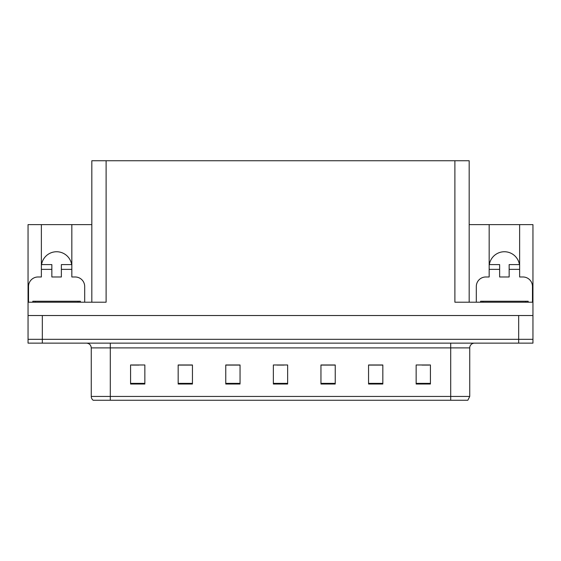 <?xml version="1.0" encoding="UTF-8"?>
<svg xmlns="http://www.w3.org/2000/svg" width="561" height="561" viewBox="0 0 561 561"><rect width="100%" height="100%" fill="white"/><g stroke="black" fill="none" stroke-linecap="round" stroke-linejoin="round"><path stroke-width="0.84" d="M519.437 264.603A15.231 15.231 0 0 0 489.346 264.603M41.563 264.603A15.231 15.231 0 0 1 71.654 264.603M91.829 302.204L91.829 160.748L454.894 160.748L454.894 302.204L532.95 302.204L532.95 315.527L28.05 315.527L28.05 339.328L42.327 339.328L28.05 339.328L28.05 343.136L42.327 343.136L42.327 339.328L518.673 339.328L42.327 339.328L42.327 315.527M28.527 302.204L28.527 286.496A9.516 9.516 0 0 1 38.043 276.98L41.374 276.98L41.374 269.364L51.85 269.364L51.85 264.603L41.374 264.603L41.374 224.624L28.05 224.624L28.05 302.204L106.106 302.204L106.106 160.748M28.05 302.204L28.05 315.527M42.327 343.136L532.95 343.136L532.95 339.328L518.673 339.328L532.95 339.328L532.95 315.527M476.31 302.204L476.31 286.496A9.516 9.516 0 0 1 485.833 276.98L489.164 276.98L489.164 269.364L499.634 269.364L499.634 276.98L509.15 276.98L509.15 269.364L519.626 269.364L519.626 224.624L532.95 224.624L532.95 302.204M454.894 160.748L469.171 160.748L469.171 302.204M469.171 224.624L489.164 224.624L489.164 269.364M51.85 269.364L51.85 276.98L61.366 276.98L61.366 269.364L71.836 269.364L71.836 224.624L91.829 224.624M41.374 224.624L71.836 224.624M519.626 224.624L489.164 224.624M469.739 396.445L467.839 400.252L450.7 400.252L450.7 396.445L469.739 396.445L469.739 347.897A4.761 4.761 0 0 1 474.501 343.136M450.7 400.252L93.161 400.252A4.761 4.761 0 0 1 91.261 396.445L91.261 347.897C90.973 345.008 89.388 343.416 86.499 343.136M430.427 384.019L430.427 364.98L416.15 364.98L416.15 384.019L430.427 384.019M382.833 384.019L382.833 364.98L368.556 364.98L368.556 384.019L382.833 384.019M335.233 384.019L335.233 364.98L320.955 364.98L320.955 384.019L335.233 384.019M144.85 384.019L144.85 364.98L130.573 364.98L130.573 384.019L144.85 384.019M192.444 384.019L192.444 364.98L178.167 364.98L178.167 384.019L192.444 384.019M240.045 384.019L240.045 364.98L225.767 364.98L225.767 384.019L240.045 384.019M287.639 384.019L287.639 364.98L273.361 364.98L273.361 384.019L287.639 384.019M442.04 400.252L118.96 400.252M382.406 365.078L376.361 365.078M369.222 365.078L382.833 365.078M421.956 365.078L429.095 365.078M237.38 365.078L231.335 365.078M178.167 365.078L191.778 365.078M184.639 365.078L178.594 365.078M131.905 365.078L139.044 365.078M329.665 365.078L323.62 365.078M276.931 365.078L284.069 365.078M240.045 365.078L225.767 365.078M335.233 365.078L320.955 365.078M71.836 269.364L71.836 276.98L75.167 276.98A9.516 9.516 0 0 1 84.69 286.496L84.69 302.204M71.836 264.603L61.366 264.603L61.366 269.364M41.374 264.603L41.374 269.364M499.634 269.364L499.634 264.603L489.164 264.603M519.626 269.364L519.626 276.98L522.957 276.98A9.516 9.516 0 0 1 532.473 286.496L532.473 302.204M519.626 264.603L509.15 264.603L509.15 269.364M32.811 302.204L32.811 301.25L80.405 301.25L80.405 302.204M480.595 302.204L480.595 301.25L528.189 301.25L528.189 302.204L528.189 301.25M518.673 315.527L518.673 343.136M450.7 343.136L450.7 347.897L91.261 347.897M469.739 347.897L450.7 347.897L450.7 396.445L110.3 396.445L110.3 400.252M91.261 396.445L110.3 396.445L110.3 343.136M287.639 383.359L273.361 383.359M240.045 383.359L225.767 383.359M192.444 383.359L178.167 383.359M144.85 383.359L130.573 383.359M335.233 383.359L320.955 383.359M382.833 383.359L368.556 383.359M430.427 383.359L416.15 383.359M35.189 301.25L35.189 302.204M78.028 301.25L78.028 302.204M482.972 301.25L482.972 302.204M525.811 301.25L525.811 302.204"/></g></svg>
